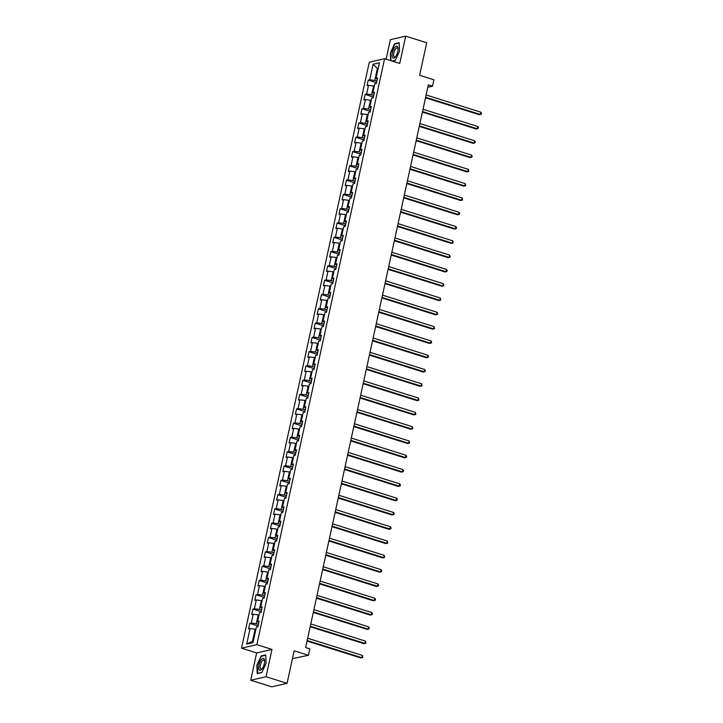 <?xml version="1.0" encoding="UTF-8"?>
<svg xmlns="http://www.w3.org/2000/svg" width="723" height="723" viewBox="0 0 723 723"><rect width="100%" height="100%" fill="white"/><g stroke="black" fill="none" stroke-linecap="round" stroke-linejoin="round"><path stroke-width="1.08" d="M292.454 658.599L308.45 655.3L309.851 648.883L305.639 647.564L428.332 84.88L432.535 86.2L433.936 79.783L419.629 75.291L426.724 42.756L405.702 36.15L390.384 39.657L386.127 59.178M250.718 680.244L271.74 686.85L287.058 683.343L266.028 676.728L271.984 649.426L256.846 644.663L241.527 648.17L256.665 652.932L250.718 680.244L266.028 676.728M256.846 644.663L384.609 58.699L369.29 62.214L241.527 648.17M373.14 64.202L369.742 79.783L368.233 80.126L367.031 85.621L368.549 85.278L366.624 94.071L365.115 94.424L363.922 99.919L365.431 99.575L363.506 108.369L361.997 108.721L360.804 114.216L362.313 113.873L360.397 122.666L358.879 123.018L357.686 128.513L359.195 128.17L357.279 136.963L355.761 137.307L354.568 142.811L356.078 142.467L354.162 151.261L352.652 151.604L351.45 157.108L352.96 156.755L351.044 165.558L349.534 165.901L348.332 171.405L349.842 171.053L347.926 179.855L346.416 180.199L345.214 185.694L346.724 185.35L344.808 194.153L343.298 194.496L342.096 199.991L343.606 199.647L341.69 208.45L340.181 208.793L338.979 214.288L340.488 213.945L338.572 222.738L337.063 223.091L335.861 228.585L337.379 228.242L335.454 237.036L333.945 237.388L332.752 242.883L334.261 242.539L332.336 251.333L330.827 251.676L329.634 257.18L331.143 256.837L329.227 265.63L327.709 265.974L326.516 271.477L328.025 271.125L326.109 279.928L324.591 280.271L323.398 285.775L324.907 285.422L322.991 294.225L321.482 294.568L320.28 300.063L321.789 299.72L319.873 308.522L318.364 308.866L317.162 314.36L318.671 314.017L316.755 322.82L315.246 323.163L314.044 328.658L315.553 328.314L313.637 337.108L312.128 337.46L310.926 342.955L312.435 342.612L310.519 351.405L309.01 351.758L307.808 357.252L309.317 356.909L307.402 365.702L305.892 366.046L304.69 371.55L306.209 371.206L304.284 380L302.774 380.343L301.572 385.847L303.091 385.495L301.166 394.297L299.656 394.641L298.463 400.144L299.973 399.792L298.048 408.594L296.538 408.938L295.346 414.442L296.855 414.089L294.939 422.892L293.421 423.235L292.228 428.73L293.737 428.387L291.821 437.189L290.303 437.532L289.11 443.027L290.619 442.684L288.703 451.477L287.194 451.83L285.992 457.325L287.501 456.981L285.585 465.775L284.076 466.127L282.874 471.622L284.383 471.279L282.467 480.072L280.958 480.424L279.756 485.919L281.265 485.576L279.349 494.369L277.84 494.713L276.638 500.217L278.147 499.864L276.231 508.667L274.722 509.01L273.52 514.514L275.029 514.161L273.113 522.964L271.604 523.307L270.402 528.811L271.92 528.459L269.995 537.261L268.486 537.605L267.284 543.1L268.802 542.756L266.877 551.559L265.368 551.902L264.175 557.397L265.684 557.053L263.768 565.847L262.25 566.199L261.057 571.694L262.566 571.351L260.651 580.144L259.132 580.497L257.939 585.991L259.449 585.648L257.533 594.442L256.023 594.794L254.821 600.289L256.331 599.945L254.415 608.739L252.905 609.082L251.703 614.586L253.213 614.243L251.297 623.036L249.787 623.38L248.585 628.883L250.095 628.531L246.697 644.112L252.996 642.675L256.385 627.094L257.903 626.751L259.096 621.247L257.587 621.59L259.503 612.797L261.021 612.453L262.214 606.949L260.705 607.302L262.621 598.499L264.13 598.156L265.332 592.652L263.823 593.005L265.739 584.202L267.248 583.859L268.45 578.364L266.941 578.707L268.857 569.905L270.366 569.561L271.568 564.067L270.059 564.41L271.975 555.607L273.484 555.264L274.686 549.769L273.177 550.113L275.092 541.319L276.602 540.967L277.804 535.472L276.294 535.815L278.21 527.022L279.72 526.669L280.922 521.175L279.403 521.518L281.328 512.724L282.838 512.381L284.04 506.877L282.521 507.221L284.446 498.427L285.956 498.084L287.148 492.58L285.639 492.932L287.564 484.13L289.073 483.786L290.266 478.283L288.757 478.635L290.673 469.833L292.191 469.489L293.384 463.985L291.875 464.338L293.791 455.535L295.309 455.192L296.502 449.697L294.993 450.04L296.909 441.238L298.418 440.894L299.62 435.4L298.111 435.743L300.027 426.95L301.536 426.597L302.738 421.102L301.229 421.446L303.145 412.652L304.654 412.3L305.856 406.805L304.347 407.148L306.263 398.355L307.772 398.012L308.974 392.508L307.465 392.851L309.381 384.058L310.89 383.714L312.092 378.21L310.583 378.563L312.499 369.76L314.008 369.417L315.21 363.913L313.692 364.265L315.617 355.463L317.126 355.12L318.328 349.616L316.81 349.968L318.735 341.166L320.244 340.822L321.437 335.327L319.928 335.671L321.843 326.868L323.362 326.525L324.555 321.03L323.045 321.374L324.961 312.58L326.48 312.228L327.673 306.733L326.163 307.076L328.079 298.283L329.589 297.93L330.791 292.435L329.281 292.779L331.197 283.985L332.707 283.633L333.909 278.138L332.399 278.482L334.315 269.688L335.824 269.345L337.026 263.841L335.517 264.184L337.433 255.391L338.942 255.047L340.144 249.543L338.635 249.896L340.551 241.093L342.06 240.75L343.262 235.246L341.753 235.599L343.669 226.796L345.178 226.453L346.38 220.958L344.862 221.301L346.787 212.499L348.296 212.155L349.498 206.661L347.98 207.004L349.905 198.21L351.414 197.858L352.607 192.363L351.098 192.707L353.023 183.913L354.532 183.561L355.725 178.066L354.216 178.409L356.132 169.616L357.65 169.263L358.843 163.769L357.334 164.112L359.25 155.318L360.768 154.975L361.961 149.471L360.452 149.815L362.368 141.021L363.877 140.678L365.079 135.174L363.57 135.526L365.486 126.724L366.995 126.38L368.197 120.877L366.688 121.229L368.603 112.427L370.113 112.083L371.315 106.588L369.805 106.932L371.721 98.129L373.231 97.786L374.433 92.291L372.923 92.634L374.839 83.832L376.349 83.488L377.551 77.994L376.041 78.337L379.43 62.756L373.14 64.202L377.361 68.54L374.767 80.461L376.864 81.121M258.418 624.374L256.313 623.714L258.238 614.921L258.988 615.156M258.798 622.611L257.587 621.59M251.297 623.036L256.313 623.714M253.213 614.243L258.238 614.921M261.536 610.076L259.43 609.417L261.355 600.623L262.106 600.858M261.916 608.314L260.705 607.302M254.415 608.739L259.43 609.417M256.331 599.945L261.355 600.623M264.654 595.779L262.548 595.119L264.464 586.326L265.224 586.561M265.034 594.026L263.823 593.005M257.533 594.442L262.548 595.119M259.449 585.648L264.464 586.326M267.772 581.482L265.666 580.822L267.582 572.029L268.341 572.264M268.152 579.729L266.941 578.707M260.651 580.144L265.666 580.822M262.566 571.351L267.582 572.029M270.89 567.194L268.784 566.534L270.7 557.731L271.459 557.966M271.27 565.431L270.059 564.41M263.768 565.847L268.784 566.534M265.684 557.053L270.7 557.731M273.999 552.896L271.902 552.236L273.818 543.434L274.577 543.678M274.388 551.134L273.177 550.113M266.877 551.559L271.902 552.236M268.802 542.756L273.818 543.434M277.117 538.599L275.02 537.939L276.936 529.137L277.695 529.381M277.505 536.837L276.294 535.815M269.995 537.261L275.02 537.939M271.92 528.459L276.936 529.137M280.235 524.302L278.138 523.642L280.054 514.839L280.813 515.083M280.623 522.539L279.403 521.518M273.113 522.964L278.138 523.642M275.029 514.161L280.054 514.839M283.353 510.004L281.256 509.344L283.172 500.551L283.931 500.786M283.741 508.242L282.521 507.221M276.231 508.667L281.256 509.344M278.147 499.864L283.172 500.551M286.471 495.707L284.374 495.047L286.29 486.254L287.049 486.489M286.85 493.945L285.639 492.932M279.349 494.369L284.374 495.047M281.265 485.576L286.29 486.254M289.589 481.41L287.483 480.75L289.408 471.956L290.167 472.191M289.968 479.656L288.757 478.635M282.467 480.072L287.483 480.75M284.383 471.279L289.408 471.956M292.707 467.112L290.601 466.452L292.526 457.659L293.276 457.894M293.086 465.359L291.875 464.338M285.585 465.775L290.601 466.452M287.501 456.981L292.526 457.659M295.824 452.824L293.719 452.155L295.644 443.362L296.394 443.597M296.204 451.062L294.993 450.04M288.703 451.477L293.719 452.155M290.619 442.684L295.644 443.362M298.942 438.527L296.837 437.867L298.753 429.064L299.512 429.299M299.322 436.764L298.111 435.743M291.821 437.189L296.837 437.867M293.737 428.387L298.753 429.064M302.06 424.229L299.955 423.57L301.871 414.767L302.63 415.011M302.44 422.467L301.229 421.446M294.939 422.892L299.955 423.57M296.855 414.089L301.871 414.767M305.169 409.932L303.073 409.272L304.989 400.47L305.748 400.714M305.558 408.17L304.347 407.148M298.048 408.594L303.073 409.272M299.973 399.792L304.989 400.47M308.287 395.635L306.191 394.975L308.106 386.181L308.866 386.416M308.676 393.872L307.465 392.851M301.166 394.297L306.191 394.975M303.091 385.495L308.106 386.181M311.405 381.337L309.308 380.678L311.224 371.884L311.984 372.119M311.794 379.575L310.583 378.563M304.284 380L309.308 380.678M306.209 371.206L311.224 371.884M314.523 367.04L312.426 366.38L314.342 357.587L315.101 357.822M314.912 365.287L313.692 364.265M307.402 365.702L312.426 366.38M309.317 356.909L314.342 357.587M317.641 352.743L315.544 352.083L317.46 343.289L318.219 343.524M318.03 350.989L316.81 349.968M310.519 351.405L315.544 352.083M312.435 342.612L317.46 343.289M320.759 338.454L318.653 337.786L320.578 328.992L321.337 329.227M321.139 336.692L319.928 335.671M313.637 337.108L318.653 337.786M315.553 328.314L320.578 328.992M323.877 324.157L321.771 323.497L323.696 314.695L324.455 314.93M324.256 322.395L323.045 321.374M316.755 322.82L321.771 323.497M318.671 314.017L323.696 314.695M326.995 309.86L324.889 309.2L326.814 300.397L327.564 300.641M327.374 308.097L326.163 307.076M319.873 308.522L324.889 309.2M321.789 299.72L326.814 300.397M330.113 295.562L328.007 294.903L329.923 286.1L330.682 286.344M330.492 293.8L329.281 292.779M322.991 294.225L328.007 294.903M324.907 285.422L329.923 286.1M333.231 281.265L331.125 280.605L333.041 271.803L333.8 272.047M333.61 279.503L332.399 278.482M326.109 279.928L331.125 280.605M328.025 271.125L333.041 271.803M336.349 266.968L334.243 266.308L336.159 257.515L336.918 257.75M336.728 265.205L335.517 264.184M329.227 265.63L334.243 266.308M331.143 256.837L336.159 257.515M339.458 252.67L337.361 252.011L339.277 243.217L340.036 243.452M339.846 250.917L338.635 249.896M332.336 251.333L337.361 252.011M334.261 242.539L339.277 243.217M342.575 238.373L340.479 237.713L342.395 228.92L343.154 229.155M342.964 236.62L341.753 235.599M335.454 237.036L340.479 237.713M337.379 228.242L342.395 228.92M345.693 224.085L343.597 223.416L345.513 214.623L346.272 214.858M346.082 222.323L344.862 221.301M338.572 222.738L343.597 223.416M340.488 213.945L345.513 214.623M348.811 209.787L346.715 209.128L348.631 200.325L349.39 200.56M349.2 208.025L347.98 207.004M341.69 208.45L346.715 209.128M343.606 199.647L348.631 200.325M351.929 195.49L349.833 194.83L351.749 186.028L352.508 186.272M352.318 193.728L351.098 192.707M344.808 194.153L349.833 194.83M346.724 185.35L351.749 186.028M355.047 181.193L352.941 180.533L354.866 171.731L355.626 171.975M355.427 179.431L354.216 178.409M347.926 179.855L352.941 180.533M349.842 171.053L354.866 171.731M358.165 166.896L356.059 166.236L357.984 157.433L358.735 157.677M358.545 165.133L357.334 164.112M351.044 165.558L356.059 166.236M352.96 156.755L357.984 157.433M361.283 152.598L359.177 151.938L361.102 143.145L361.852 143.38M361.663 150.836L360.452 149.815M354.162 151.261L359.177 151.938M356.078 142.467L361.102 143.145M364.401 138.301L362.295 137.641L364.211 128.848L364.97 129.083M364.781 136.539L363.57 135.526M357.279 136.963L362.295 137.641M359.195 128.17L364.211 128.848M367.519 124.004L365.413 123.344L367.329 114.55L368.088 114.785M367.899 122.25L366.688 121.229M360.397 122.666L365.413 123.344M362.313 113.873L367.329 114.55M370.628 109.706L368.531 109.046L370.447 100.253L371.206 100.488M371.016 107.953L369.805 106.932M363.506 108.369L368.531 109.046M365.431 99.575L370.447 100.253M373.746 95.418L371.649 94.758L373.565 85.956L374.324 86.191M374.134 93.656L372.923 92.634M366.624 94.071L371.649 94.758M368.549 85.278L373.565 85.956M378.12 68.784L377.361 68.54L378.219 68.351M377.252 79.358L376.041 78.337M369.742 79.783L374.767 80.461M308.45 655.3L294.153 650.808L287.058 683.343M384.609 58.699L399.747 63.461L405.702 36.15M427.808 87.284L432.535 86.2M255.879 629.453L255.12 629.209L252.517 641.129L253.375 640.93M246.697 644.112L252.517 641.129M250.095 628.531L255.12 629.209M368.233 80.126L376.511 82.729M365.115 94.424L373.402 97.027M361.997 108.721L370.284 111.324M358.879 123.018L367.167 125.621M355.761 137.307L364.049 139.91M352.652 151.604L360.931 154.207M349.534 165.901L357.813 168.504M346.416 180.199L354.695 182.802M343.298 194.496L351.577 197.099M340.181 208.793L348.459 211.396M337.063 223.091L345.341 225.693M333.945 237.388L342.223 239.991M330.827 251.676L339.114 254.279M327.709 265.974L335.996 268.576M324.591 280.271L332.878 282.874M321.482 294.568L329.76 297.171M318.364 308.866L326.642 311.468M315.246 323.163L323.524 325.766M312.128 337.46L320.406 340.063M309.01 351.758L317.289 354.36M305.892 366.046L314.171 368.658M302.774 380.343L311.053 382.946M299.656 394.641L307.944 397.243M296.538 408.938L304.826 411.541M293.421 423.235L301.708 425.838M290.303 437.532L298.59 440.135M287.194 451.83L295.472 454.433M284.076 466.127L292.354 468.73M280.958 480.424L289.236 483.027M277.84 494.713L286.118 497.316M274.722 509.01L283 511.613M271.604 523.307L279.882 525.91M268.486 537.605L276.764 540.208M265.368 551.902L273.656 554.505M262.25 566.199L270.538 568.802M259.132 580.497L267.42 583.1M256.023 594.794L264.302 597.397M252.905 609.082L261.184 611.685M249.787 623.38L258.066 625.982M392.3 61.121L395.318 60.425L399.557 51.053L399.177 42.738L394.568 43.796L390.33 53.168L390.673 60.605M271.984 649.426L256.665 652.932M261.843 672.598L266.082 663.226L265.703 654.911L261.093 655.969L256.855 665.341L257.234 673.655L261.843 672.598M395.219 43.995L394.568 43.796M261.744 656.168L261.093 655.969M425.513 97.795L479.304 114.704L480.343 114.46L425.63 97.271M480.84 112.173L481.473 113.276L481.274 114.189L480.343 114.46L480.84 112.173L426.127 94.975M392.643 57.632A6.227 2.44 -72.6 0 0 395.571 56.71A6.227 2.44 -72.6 0 0 398.093 48.694A6.227 2.44 -72.6 0 0 397.587 46.697A6.227 2.44 -72.6 0 0 393.429 49.715A6.227 2.44 -72.6 0 0 392.643 57.632M398.093 49.3A4.718 1.853 -72.6 0 0 397.749 48.26A4.718 1.853 -72.6 0 0 397.298 47.899A4.718 1.853 -72.6 0 0 394.342 51.188A4.718 1.853 -72.6 0 0 394.008 56.539A4.718 1.853 -72.6 0 0 394.469 56.9A4.718 1.853 -72.6 0 0 395.924 56.213M390.989 60.705L390.646 53.186L394.749 44.103L399.195 43.082M395.409 60.235L391.983 61.021M264.329 663.714A6.227 2.44 -72.6 0 0 264.618 660.867A6.227 2.44 -72.6 0 0 262.214 658.725A6.227 2.44 -72.6 0 0 258.942 664.952A6.227 2.44 -72.6 0 0 259.241 669.896A6.227 2.44 -72.6 0 0 262.097 668.883A6.227 2.44 -72.6 0 0 264.329 663.714M264.618 661.473A4.718 1.853 -72.6 0 0 263.823 660.072A4.718 1.853 -72.6 0 0 260.37 665.043A4.718 1.853 -72.6 0 0 260.994 669.073A4.718 1.853 -72.6 0 0 262.449 668.386M257.849 673.511L257.171 665.359L261.274 656.276L265.721 655.255M261.934 672.408L257.533 673.411M422.395 112.092L476.186 129.001L477.225 128.757L422.512 111.559M477.722 126.471L478.355 127.573L478.156 128.486L477.225 128.757L477.722 126.471L423.009 109.272M419.277 126.389L473.068 143.29L474.107 143.055L419.394 125.856M474.604 140.768L475.237 141.871L475.038 142.783L474.107 143.055L474.604 140.768L419.891 123.57M416.159 140.678L469.95 157.587L470.989 157.352L416.276 140.154M471.486 155.065L472.119 156.168L471.92 157.081L470.989 157.352L471.486 155.065L416.773 137.867M413.041 154.975L466.832 171.884L467.871 171.649L413.158 154.451M468.368 169.354L468.802 171.378L467.871 171.649L468.368 169.354L413.655 152.164M409.923 169.272L463.714 186.182L464.753 185.947L410.04 168.748M465.25 183.651L465.684 185.675L464.753 185.947L465.25 183.651L410.537 166.453M406.814 183.57L460.605 200.479L461.636 200.244L406.922 183.046M462.133 197.948L462.566 199.973L461.636 200.244L462.133 197.948L407.429 180.75M403.696 197.867L457.487 214.776L458.518 214.541L403.805 197.343M459.015 212.246L459.656 213.348L459.448 214.261L458.518 214.541L459.015 212.246L404.311 195.047M400.578 212.164L454.369 229.074L455.4 228.839L400.687 211.64M455.906 226.543L456.538 227.646L456.33 228.558L455.4 228.839L455.906 226.543L401.193 209.345M397.46 226.462L451.251 243.371L452.282 243.127L397.578 225.928M452.788 240.84L453.222 242.856L452.282 243.127L452.788 240.84L398.075 223.642M394.342 240.759L448.133 257.659L449.164 257.424L394.46 240.226M449.67 255.138L450.104 257.153L449.164 257.424L449.67 255.138L394.957 237.939M391.224 255.047L445.016 271.956L446.055 271.721L391.342 254.523M446.552 269.435L447.185 270.538L446.986 271.45L446.055 271.721L446.552 269.435L391.839 252.237M388.106 269.345L441.898 286.254L442.937 286.019L388.224 268.82M443.434 283.732L443.868 285.748L442.937 286.019L443.434 283.732L388.721 266.534M384.988 283.642L438.78 300.551L439.819 300.316L385.106 283.118M440.316 298.021L440.75 300.045L439.819 300.316L440.316 298.021L385.603 280.822M381.871 297.939L435.662 314.848L436.701 314.613L381.988 297.415M437.198 312.318L437.632 314.342L436.701 314.613L437.198 312.318L382.485 295.12M378.753 312.237L432.544 329.146L433.583 328.911L378.87 311.712M434.08 326.615L434.514 328.64L433.583 328.911L434.08 326.615L379.367 309.417M375.644 326.534L429.435 343.443L430.465 343.208L375.752 326.01M430.962 340.913L431.595 342.015L431.396 342.928L430.465 343.208L430.962 340.913L376.258 323.714M372.526 340.831L426.317 357.74L427.347 357.496L372.634 340.298M427.844 355.21L428.477 356.312L428.278 357.225L427.347 357.496L427.844 355.21L373.14 338.012M369.408 355.129L423.199 372.038L424.229 371.794L369.516 354.595M424.726 369.507L425.368 370.61L425.16 371.523L424.229 371.794L424.726 369.507L370.022 352.309M366.29 369.417L420.081 386.326L421.111 386.091L366.407 368.893M421.617 383.805L422.051 385.82L421.111 386.091L421.617 383.805L366.904 366.606M363.172 383.714L416.963 400.623L417.993 400.388L363.289 383.19M418.5 398.102L418.933 400.117L417.993 400.388L418.5 398.102L363.786 380.904M360.054 398.012L413.845 414.921L414.885 414.686L360.171 397.487M415.382 412.39L415.815 414.415L414.885 414.686L415.382 412.39L360.669 395.192M356.936 412.309L410.727 429.218L411.767 428.983L357.054 411.785M412.264 426.687L412.697 428.712L411.767 428.983L412.264 426.687L357.551 409.489M353.818 426.606L407.609 443.515L408.649 443.28L353.936 426.082M409.146 440.985L409.579 443.009L408.649 443.28L409.146 440.985L354.433 423.786M350.7 440.903L404.491 457.813L405.531 457.578L350.818 440.379M406.028 455.282L406.66 456.385L406.462 457.298L405.531 457.578L406.028 455.282L351.315 438.084M347.582 455.201L401.373 472.11L402.413 471.866L347.7 454.677M402.91 469.579L403.542 470.682L403.344 471.595L402.413 471.866L402.91 469.579L348.197 452.381M344.464 469.498L398.256 486.407L399.295 486.163L344.582 468.965M399.792 483.877L400.425 484.979L400.226 485.892L399.295 486.163L399.792 483.877L345.079 466.678M341.355 483.795L395.147 500.696L396.177 500.461L341.464 483.262M396.674 498.174L397.307 499.277L397.108 500.189L396.177 500.461L396.674 498.174L341.97 480.976M338.237 498.084L392.029 514.993L393.059 514.758L338.346 497.56M393.556 512.471L394.189 513.574L393.99 514.487L393.059 514.758L393.556 512.471L338.852 495.273M335.12 512.381L388.911 529.29L389.941 529.055L335.228 511.857M390.447 526.76L391.08 527.862L390.872 528.784L389.941 529.055L390.447 526.76L335.734 509.57M332.002 526.678L385.793 543.588L386.823 543.353L332.119 526.154M387.329 541.057L387.763 543.081L386.823 543.353L387.329 541.057L332.616 523.859M328.884 540.976L382.675 557.885L383.705 557.65L329.001 540.452M384.211 555.354L384.645 557.379L383.705 557.65L384.211 555.354L329.498 538.156M325.766 555.273L379.557 572.182L380.596 571.947L325.883 554.749M381.093 569.652L381.726 570.754L381.527 571.667L380.596 571.947L381.093 569.652L326.38 552.453M322.648 569.57L376.439 586.48L377.478 586.236L322.765 569.046M377.975 583.949L378.608 585.052L378.409 585.964L377.478 586.236L377.975 583.949L323.262 566.751M319.53 583.868L373.321 600.777L374.36 600.533L319.647 583.334M374.857 598.246L375.49 599.349L375.291 600.262L374.36 600.533L374.857 598.246L320.144 581.048M316.412 598.165L370.203 615.065L371.242 614.83L316.529 597.632M371.739 612.544L372.372 613.646L372.173 614.559L371.242 614.83L371.739 612.544L317.026 595.345M313.294 612.453L367.085 629.362L368.124 629.127L313.411 611.929M368.622 626.841L369.254 627.944L369.055 628.856L368.124 629.127L368.622 626.841L313.909 609.643M310.185 626.751L363.976 643.66L365.007 643.425L310.294 626.226M365.504 641.129L365.937 643.154L365.007 643.425L365.504 641.129L310.791 623.94M307.067 641.048L360.858 657.957L361.889 657.722L307.176 640.524M362.386 655.427L362.819 657.451L361.889 657.722L362.386 655.427L307.682 638.228"/></g></svg>
